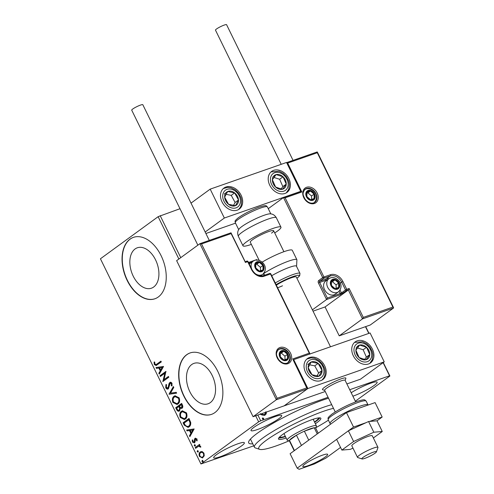<?xml version="1.0" encoding="UTF-8"?>
<svg xmlns="http://www.w3.org/2000/svg" width="494" height="494" viewBox="0 0 494 494"><rect width="100%" height="100%" fill="white"/><g stroke="black" fill="none" stroke-linecap="round" stroke-linejoin="round"><path stroke-width="0.74" d="M252.767 443.816A52.043 7.577 -26.1 0 1 248.704 441.63A52.043 7.577 -26.1 0 1 257.238 433.318A52.043 7.577 -26.1 0 1 328.529 398.232M135.066 248.976A21.403 13.468 -109.3 0 0 132.386 274.312A21.403 13.468 -109.3 0 0 151.442 288.193A21.403 13.468 -109.3 0 0 153.696 287.008A21.403 13.468 -109.3 0 0 156.376 261.666A21.403 13.468 -109.3 0 0 137.326 247.784A21.403 13.468 -109.3 0 0 135.066 248.976M191.697 364.566A21.403 13.468 -109.3 0 0 189.017 389.908A21.403 13.468 -109.3 0 0 208.067 403.789A21.403 13.468 -109.3 0 0 210.327 402.598A21.403 13.468 -109.3 0 0 213.007 377.262A21.403 13.468 -109.3 0 0 193.951 363.38A21.403 13.468 -109.3 0 0 191.697 364.566M186.615 354.766A32.524 20.47 -109.3 0 0 182.545 393.273A32.524 20.47 -109.3 0 0 211.5 414.373A32.524 20.47 -109.3 0 0 214.927 412.564A32.524 20.47 -109.3 0 0 219.003 374.057A32.524 20.47 -109.3 0 0 190.048 352.957A32.524 20.47 -109.3 0 0 186.615 354.766M190.165 352.92A32.524 20.47 -109.3 0 0 186.856 354.686A32.524 20.47 -109.3 0 0 182.743 393.101A32.524 20.47 -109.3 0 0 211.617 414.33M129.99 239.176A32.524 20.47 -109.3 0 0 125.914 277.684A32.524 20.47 -109.3 0 0 154.869 298.784A32.524 20.47 -109.3 0 0 158.302 296.974A32.524 20.47 -109.3 0 0 162.372 258.467A32.524 20.47 -109.3 0 0 133.417 237.367A32.524 20.47 -109.3 0 0 129.99 239.176M133.541 237.324A32.524 20.47 -109.3 0 0 130.225 239.09A32.524 20.47 -109.3 0 0 126.118 277.511A32.524 20.47 -109.3 0 0 154.993 298.74M253.836 427.409A17.074 2.489 153.9 0 0 251.026 430.546A17.074 2.489 153.9 0 0 262.209 427.674A17.074 2.489 153.9 0 0 278.888 418.653A17.074 2.489 153.9 0 0 281.697 415.522A17.074 2.489 153.9 0 0 270.514 418.393A17.074 2.489 153.9 0 0 253.836 427.409M352.889 396.194A17.074 2.489 153.9 0 0 374.341 385.314A17.074 2.489 153.9 0 0 377.15 382.177A17.074 2.489 153.9 0 0 367.357 384.468A17.074 2.489 153.9 0 0 351.203 392.755M216.496 454.653A17.074 2.489 153.9 0 0 213.686 457.79A17.074 2.489 153.9 0 0 224.869 454.918A17.074 2.489 153.9 0 0 241.554 445.903A17.074 2.489 153.9 0 0 244.357 442.766A17.074 2.489 153.9 0 0 233.174 445.637A17.074 2.489 153.9 0 0 216.496 454.653M253.755 445.835L200.941 463.959L258.646 421.851L255.682 415.8M266.396 412.052L266.192 413.91L264.395 415.423L260.19 414.225M257.856 415.04L260.69 420.814L328.065 397.281M349.715 389.717L389.55 375.804L383.116 362.67M368.783 333.407L365.486 326.676M200.941 463.959L100.43 258.782L158.136 216.681L180.001 208.715M160.173 215.643L180.755 257.652M263.722 418.239L262.37 418.078L263.722 418.239L263.345 419.128L262.333 418.727L262.512 417.936M383.295 362.54L389.896 376.008L355.347 401.214M365.696 326.608L368.993 333.339M202.194 451.572L203.942 453.146L204.257 455.764L202.447 457.981L199.453 456.425C198.767 454.313 199.045 452.819 200.286 451.942L202.194 451.572M195.204 447.552L199.545 444.384L199.928 445.162L199.292 445.625L200.669 446.459L200.811 447.156L198.594 446.298L195.587 448.33L195.204 447.552L199.613 444.514M194.482 442.803L192.419 442.074L192.222 440.043L192.845 440.197L192.913 441.599L194.074 442.037L194.568 439.024L195.118 438.283L196.983 438.938L197.1 440.889L196.507 440.704L196.47 439.376L195.519 439.049L195.025 442.056L194.148 442.982M197.155 440.592L196.952 439.209L196.155 438.796L195.519 439.049M194.185 442L194.877 441.383L194.401 441.55M194.877 441.383L195.457 438.104M184.225 425.13L183.07 422.784L189.011 418.449L190.727 422.543C190.863 424.673 190.295 426.124 189.017 426.896L188.091 427.396L184.225 425.13L184.7 424.964L183.552 422.617L183.07 422.784M182.014 408.242L180.285 408.217L179.55 410.922C178.562 411.626 177.612 411.243 176.698 409.761L175.703 407.741L181.644 403.407L182.348 404.839C183.052 406.408 182.941 407.544 182.014 408.242L181.619 408.452M179.55 410.922L179.087 411.169M169.034 394.126L173.388 386.549L173.802 387.395L170.498 393.144L176.21 392.316L176.624 393.162L169.096 394.255L173.561 386.907M160.396 376.49L160.013 375.712L165.953 371.377L164.002 379.67L168.429 376.434L168.812 377.212L162.872 381.547L164.817 373.266L160.396 376.49M156.981 364.016L160.933 361.133L161.316 361.911L156.092 365.548L154.319 364.51L154.066 362.096L154.715 362.158L154.925 364.053L156.011 364.603L161.001 361.268M178.877 259.023L158.136 216.681M163.539 366.449L159.253 374.156L158.833 373.31L160.229 370.883L158.84 368.042L156.425 368.388L156.011 367.542L163.539 366.449M168.497 387.833L167.781 388.13L168.954 387.154L169.504 383.412L170.214 382.356L169.738 382.523C170.504 381.948 171.257 382.214 172.011 383.319L171.961 386.005L171.301 385.666L171.393 383.752L170.146 383.282L168.392 388.784C167.497 389.42 166.608 389.099 165.737 387.821L165.922 384.604L166.534 385.011L166.324 387.321L168.022 388L169.028 383.579L170.121 382.319M170.838 382.998L170.146 383.282M168.392 388.784L167.979 389.006M174.073 396.256L174.981 395.78L179.106 397.8C180.051 400.745 179.655 402.814 177.914 404.018L177.006 404.5L172.888 402.419C171.974 399.51 172.363 397.454 174.073 396.256L175.216 395.706M181.446 411.298L182.348 410.817L186.473 412.842C187.417 415.787 187.022 417.856 185.281 419.06L184.373 419.542L180.261 417.461C179.341 414.552 179.736 412.496 181.446 411.298L182.582 410.749M194.161 428.953L189.869 436.659L189.455 435.813L190.851 433.38L189.461 430.54L187.047 430.892L186.633 430.046L194.161 428.953M194.698 444.68L195.229 445.069L195.056 446.076L194.241 445.792L194.562 444.705M197.619 450.645L198.156 451.034L197.977 452.041L197.162 451.757L197.483 450.67M202.386 460.371L202.917 460.76L202.738 461.767L201.929 461.482L202.244 460.396M389.896 376.008L389.55 375.804M260.69 420.814L258.646 421.851M156.37 365.43L154.795 364.344L154.319 364.51M154.795 364.344L154.542 361.929M156.011 364.603L157.463 363.85M159.556 373.631L159.315 373.143L158.833 373.31M159.315 373.143L160.711 370.716L160.229 370.883M160.711 370.716L159.315 367.876L158.84 368.042M159.315 367.876L156.425 368.388M156.907 368.221L156.536 367.468M160.68 370.105L162.612 367.394L159.611 367.931L160.68 370.105L162.137 367.561L159.611 367.931M162.612 367.394L162.137 367.561M160.809 376.187L160.488 375.545L160.013 375.712M160.488 375.545L166.021 371.513M168.497 376.57L164.002 379.67M163.286 381.245L162.785 381.374M163.261 381.207L165.292 373.1L164.817 373.266M168.213 388.901L166.219 387.654L165.737 387.821M166.219 387.654L166.404 384.437M168.954 387.154L168.479 387.321M169.504 383.412L169.028 383.579M172.079 385.653L171.301 385.666M171.776 385.499L171.875 383.585L171.393 383.752M171.875 383.585L170.621 383.116M176.58 393.07L169.096 394.255M177.247 404.407L173.369 402.252L172.888 402.419M173.369 402.252C172.449 399.343 172.844 397.287 174.549 396.089M176.809 403.629L178.013 403.073C179.39 402.116 179.717 400.461 178.989 398.115L175.666 396.478L174.456 397.034C173.091 397.985 172.764 399.621 173.487 401.949L176.809 403.629L177.537 403.24C178.908 402.283 179.236 400.628 178.513 398.281L175.191 396.645M178.013 403.073L177.537 403.24M178.989 398.115L178.513 398.281M179.328 411.064L177.173 409.594L176.179 407.575L175.703 407.741M176.179 407.575L181.712 403.542M181.848 408.353L180.285 408.217M177.173 409.594L176.698 409.761M179.649 409.977L178.896 410.286L179.649 409.977L180.106 407.976L179.378 406.296L176.698 408.075L177.13 408.964C177.723 410.211 178.402 410.6 179.168 410.144L179.631 408.143L178.902 406.463M182.101 407.303L181.354 407.618L182.101 407.303L182.286 405.271L181.891 404.463L179.513 406.019L179.705 406.414C180.273 407.581 180.909 407.933 181.625 407.47L181.811 405.438L181.415 404.629M182.286 405.271L181.811 405.438M180.106 407.976L179.631 408.143M184.614 419.449L180.736 417.294L180.261 417.461M180.736 417.294C179.816 414.386 180.211 412.329 181.922 411.132M184.182 418.665L185.38 418.109C186.757 417.158 187.084 415.503 186.362 413.157L183.033 411.514L181.829 412.076C180.458 413.021 180.131 414.664 180.853 416.992L184.182 418.665L184.904 418.276C186.281 417.325 186.609 415.67 185.88 413.324L182.558 411.681M185.38 418.109L184.904 418.276M186.362 413.157L185.88 413.324M183.552 422.617L189.079 418.585M188.319 427.304L184.7 424.964M187.887 426.526L189.116 425.952C190.165 425.322 190.604 424.13 190.443 422.376L189.264 419.505L184.064 423.117L185.645 425.921L187.887 426.526L188.64 426.118C189.684 425.488 190.128 424.297 189.968 422.543L188.782 419.672M190.443 422.376L189.968 422.543M189.116 425.952L188.64 426.118M190.171 436.134L189.931 435.646L189.455 435.813M189.931 435.646L191.326 433.213L190.851 433.38M191.326 433.213L189.937 430.373L189.461 430.54M189.937 430.373L187.047 430.892M187.522 430.725L187.152 429.971M191.295 432.608L193.234 429.891L190.233 430.428L191.295 432.608L192.759 430.058L190.233 430.428M193.234 429.891L192.759 430.058M196.983 440.537L196.507 440.704M196.952 439.209L196.47 439.376M194.364 442.877L192.895 441.908L192.419 442.074M192.895 441.908L192.703 439.876M194.92 440.228L194.438 440.395M195.05 438.857L194.568 439.024M195.531 445.909L194.241 445.792M194.716 445.625L194.895 444.612M200.799 446.965L200.163 447.126M200.644 446.959L200.552 446.551L200.07 446.718M200.552 446.551L198.594 446.298M196.001 448.027L195.686 447.385M198.452 451.874L197.162 451.757M197.643 451.59L197.816 450.577M202.694 457.876L199.928 456.258L199.453 456.425M199.928 456.258C199.243 454.147 199.52 452.652 200.762 451.775L200.286 451.942M200.762 451.775L201.163 451.535M203.176 456.703L202.219 457.129L203.176 456.703C204.115 456.061 204.349 454.949 203.886 453.369C202.96 452.115 202.046 451.849 201.144 452.553M202.694 456.87C203.633 456.228 203.874 455.116 203.411 453.535C202.484 452.282 201.571 452.016 200.663 452.72C199.73 453.356 199.502 454.461 199.984 456.036C200.891 457.296 201.793 457.574 202.694 456.87M203.886 453.369L203.411 453.535M201.651 452.282L200.663 452.72M203.219 461.6L201.929 461.482M202.404 461.316L202.583 460.303M265.834 411.712L265.852 414.157L266.192 413.91M265.852 414.157L265.136 415.071M260.264 413.651C261.258 414.966 262.394 415.38 263.666 414.892L264.549 414.392M263.666 414.892L264.722 414.275L265.611 412.329M260.974 413.947L264.006 414.645M263.382 418.486L263.006 419.375M324.706 390.427L322.736 389.772A13.011 1.896 -26.1 0 1 322.483 389.587A13.011 1.896 -26.1 0 1 324.626 387.197A13.011 1.896 -26.1 0 1 337.334 380.324A13.011 1.896 -26.1 0 1 345.856 378.138A13.011 1.896 -26.1 0 1 345.849 378.453L345.152 380.411M305.564 372.414A13.011 9.929 -126.1 0 1 307.441 358.57A13.011 9.929 -126.1 0 1 324.651 365.745A13.011 9.929 -126.1 0 1 322.78 379.59A13.011 9.929 -126.1 0 1 305.564 372.414M372.377 349.073A13.011 9.929 53.9 0 0 355.167 341.897A13.011 9.929 53.9 0 0 353.29 355.742A13.011 9.929 53.9 0 0 370.506 362.917A13.011 9.929 53.9 0 0 372.377 349.073M384.233 361.855L307.867 388.531L293.714 359.632L370.074 332.956L384.233 361.855L360.472 379.194L346.887 383.943M307.867 388.531L284.106 405.87L325.237 391.501M293.714 359.632L293.387 359.873M288.854 178.575A13.011 9.929 -126.1 0 1 286.977 192.419A13.011 9.929 -126.1 0 1 269.761 185.244A13.011 9.929 -126.1 0 1 271.638 171.399A13.011 9.929 -126.1 0 1 288.854 178.575M222.034 201.916A13.011 9.929 53.9 0 0 239.25 209.092A13.011 9.929 53.9 0 0 241.128 195.247A13.011 9.929 53.9 0 0 223.912 188.072A13.011 9.929 53.9 0 0 222.034 201.916M224.344 218.033L210.185 189.134L286.551 162.458L300.704 191.357L224.344 218.033L205.177 232.013M235.527 223.165L205.912 233.508M210.185 189.134L191.024 203.12M300.704 191.357L300.247 191.697M363.942 458.648A8.132 1.186 153.9 0 0 371.667 455.27A8.132 1.186 153.9 0 0 376.434 451.856A8.132 1.186 153.9 0 0 374.329 451.837A8.132 1.186 153.9 0 0 365.622 455.764A8.132 1.186 153.9 0 0 361.991 458.932A8.132 1.186 153.9 0 0 363.942 458.648M361.991 458.932L357.718 457.524A11.387 1.655 -26.1 0 1 357.495 457.358A11.387 1.655 -26.1 0 1 363.479 452.695A11.387 1.655 -26.1 0 1 374.995 447.583A11.387 1.655 -26.1 0 1 377.947 447.342A11.387 1.655 -26.1 0 1 377.941 447.613L376.434 451.856M355.68 401.9L345.102 380.3A11.387 1.655 153.9 0 0 342.151 380.541A11.387 1.655 153.9 0 0 330.634 385.653A11.387 1.655 153.9 0 0 324.657 390.316L335.235 411.916M322.483 389.587A13.011 1.896 -26.1 0 1 329.325 384.258A13.011 1.896 -26.1 0 1 342.478 378.416A13.011 1.896 -26.1 0 1 345.856 378.138M313.035 311.158L325.077 306.947L348.332 289.984L362.485 318.883L339.236 335.846L370.259 325.009L393.508 308.046L362.485 318.883L363.288 317.395L392.878 307.058L393.508 308.046L393.57 307.669L317.321 152.016L317.278 152.739L287.687 163.076L286.687 162.742M325.077 306.947L339.236 335.846M287.687 163.076L301.846 191.975L285.143 197.81L283.494 197.563L268.267 208.678M285.143 197.81L323.934 276.992L330.375 274.738A10.732 8.194 -126.1 0 1 342.922 281.524L346.745 289.33L349.128 288.496L348.332 289.984L346.658 290.565L340.138 294.782L326.534 299.531L312.399 309.849M301.846 191.975L300.315 191.672L283.494 197.563L322.706 277.609L318.636 280.586A1.951 1.229 -109.3 0 0 318.463 283.062L319.692 282.438L327.337 298.043L340.218 293.541L339.119 291.299M318.463 283.062L326.534 299.531L327.337 298.043M201.54 243.937L277.134 398.25L276.337 399.739L199.891 243.69L231.001 232.804L231.13 233.6L201.54 243.937L199.891 243.69L176.636 260.653L253.082 416.708L284.106 405.87L307.361 388.901L276.337 399.739L253.082 416.708M231.001 232.804L245.16 261.703M245.067 261.752L231.13 233.6M277.134 398.25L306.725 387.914L307.361 388.901L293.263 359.626M306.725 387.914L293.201 360.003M256.899 260.375L256.682 259.634L257.108 259.998M292.572 359.014L309.275 353.179L309.905 354.167M309.275 353.179L270.484 274.003L270.854 273.942L310.016 353.939M257.244 262.382A4.878 3.724 53.9 0 0 255.744 263.586A4.878 3.724 53.9 0 0 255.793 267.964A4.878 3.724 53.9 0 0 259.418 271.095A4.878 3.724 53.9 0 0 262.999 269.841A4.878 3.724 53.9 0 0 262.95 265.463A4.878 3.724 53.9 0 0 259.319 262.333A4.878 3.724 53.9 0 0 257.244 262.382M257.417 263.043L255.744 263.586L255.793 267.964L259.418 271.095L262.999 269.841L262.95 265.463L259.319 262.333L257.417 263.043M251.934 269.551A8.132 6.206 -126.1 0 1 253.218 261.135L250.063 263.438A8.132 6.206 53.9 0 0 249.285 264.148M260.443 270.774L260.406 267.322L256.775 264.191L255.676 264.574M260.455 271.7L262.999 269.841M260.406 267.322L262.95 265.463M256.775 264.191L259.319 262.333M332.925 279.944A4.878 3.724 53.9 0 0 331.418 281.148A4.878 3.724 53.9 0 0 331.468 285.526A4.878 3.724 53.9 0 0 335.099 288.657A4.878 3.724 53.9 0 0 338.674 287.403A4.878 3.724 53.9 0 0 338.625 283.025A4.878 3.724 53.9 0 0 335 279.9A4.878 3.724 53.9 0 0 332.925 279.944M333.092 280.604L331.418 281.148L331.468 285.526L335.099 288.657L338.674 287.403L338.625 283.025L335 279.9L333.092 280.604M328.893 278.696L325.737 281A8.132 6.206 53.9 0 0 325.009 290.46A8.132 6.206 53.9 0 0 334.074 294.795A8.132 6.206 53.9 0 0 335.327 294.14L338.483 291.837A8.132 6.206 -126.1 0 1 337.229 292.491A8.132 6.206 -126.1 0 1 328.164 288.156A8.132 6.206 -126.1 0 1 328.893 278.696L330.424 277.9C336.34 275.745 345.541 284.476 338.483 291.837M336.118 288.335L336.081 284.884L332.45 281.753L331.357 282.136M336.13 289.262L338.674 287.403M336.081 284.884L338.625 283.025M332.45 281.753L335 279.9M308.38 191.048A4.878 3.724 53.9 0 0 306.873 192.252A4.878 3.724 53.9 0 0 306.922 196.631A4.878 3.724 53.9 0 0 310.553 199.761A4.878 3.724 53.9 0 0 314.128 198.514A4.878 3.724 53.9 0 0 314.079 194.13A4.878 3.724 53.9 0 0 310.454 191.005A4.878 3.724 53.9 0 0 308.38 191.048M308.546 191.709L306.873 192.252L306.922 196.631L310.553 199.761L314.128 198.514L314.079 194.13L310.454 191.005L308.546 191.709M311.572 199.44L311.535 195.988L307.904 192.864L306.811 193.247M311.584 200.366L314.128 198.514M311.535 195.988L314.079 194.13M307.904 192.864L310.454 191.005M281.79 351.271A4.878 3.724 53.9 0 0 280.283 352.481A4.878 3.724 53.9 0 0 280.333 356.859A4.878 3.724 53.9 0 0 283.964 359.99A4.878 3.724 53.9 0 0 287.545 358.737A4.878 3.724 53.9 0 0 287.496 354.359A4.878 3.724 53.9 0 0 283.865 351.228A4.878 3.724 53.9 0 0 281.79 351.271M281.963 351.938L280.283 352.481L280.333 356.859L283.964 359.99L287.545 358.737L287.496 354.359L283.865 351.228L281.963 351.938M284.989 359.669L284.952 356.217L281.321 353.087L280.222 353.469M284.995 360.595L287.545 358.737M284.952 356.217L287.496 354.359M281.321 353.087L283.865 351.228M362.534 359.595A8.132 6.206 53.9 0 0 366.042 359.737A8.132 6.206 53.9 0 0 369.765 354.618A8.132 6.206 53.9 0 0 366.56 347.288A8.132 6.206 53.9 0 0 359.632 345.078A8.132 6.206 53.9 0 0 355.902 350.203A8.132 6.206 53.9 0 0 359.107 357.533A8.132 6.206 53.9 0 0 362.534 359.595M362.46 358.718L366.042 359.737L369.765 354.618L366.56 347.288L359.632 345.078L355.902 350.203L359.107 357.533L362.46 358.718M364.708 359.379L366.369 357.094L363.164 349.764L357.483 347.955M366.369 357.094L369.765 354.618M363.164 349.764L366.56 347.288M356.236 347.56L359.632 345.078M279.011 189.097A8.132 6.206 53.9 0 0 282.512 189.239A8.132 6.206 53.9 0 0 286.242 184.12A8.132 6.206 53.9 0 0 283.031 176.79A8.132 6.206 53.9 0 0 276.103 174.586A8.132 6.206 53.9 0 0 272.379 179.705A8.132 6.206 53.9 0 0 275.584 187.035A8.132 6.206 53.9 0 0 279.011 189.097M278.937 188.22L282.512 189.239L286.242 184.12L283.031 176.79L276.103 174.586L272.379 179.705L275.584 187.035L278.937 188.22M281.179 188.881L282.846 186.596L279.641 179.266L273.96 177.457M282.846 186.596L286.242 184.12M279.641 179.266L283.031 176.79M272.707 177.062L276.103 174.586M225.357 193.673A8.132 6.206 53.9 0 0 224.659 197.18A8.132 6.206 53.9 0 0 228.524 204.281A8.132 6.206 53.9 0 0 235.447 205.683A8.132 6.206 53.9 0 0 238.503 199.984A8.132 6.206 53.9 0 0 234.638 192.888A8.132 6.206 53.9 0 0 227.722 191.487A8.132 6.206 53.9 0 0 225.357 193.673M226.079 194.414L224.659 197.18L228.524 204.281L235.447 205.683L238.503 199.984L234.638 192.888L227.722 191.487L226.079 194.414M233.545 205.374L235.107 202.46L231.248 195.365L226.122 194.327M235.107 202.46L238.503 199.984M231.248 195.365L234.638 192.888M224.325 193.963L227.722 191.487M308.88 364.171A8.132 6.206 53.9 0 0 308.188 367.678A8.132 6.206 53.9 0 0 312.047 374.773A8.132 6.206 53.9 0 0 318.97 376.181A8.132 6.206 53.9 0 0 322.026 370.481A8.132 6.206 53.9 0 0 318.167 363.386A8.132 6.206 53.9 0 0 311.245 361.979A8.132 6.206 53.9 0 0 308.88 364.171M309.602 364.912L308.188 367.678L312.047 374.773L318.97 376.181L322.026 370.481L318.167 363.386L311.245 361.979L309.602 364.912M317.068 375.872L318.636 372.958L314.771 365.863L309.652 364.825M318.636 372.958L322.026 370.481M314.771 365.863L318.167 363.386M307.848 364.461L311.245 361.979M238.355 236.342C237.287 233.563 237.521 231.136 239.065 229.049A17.889 2.606 -26.1 0 1 241.764 226.616A17.889 2.606 -26.1 0 1 257.213 218.064A17.889 2.606 -26.1 0 1 270.132 213.828C272.725 213.883 274.794 215.193 276.331 217.737A21.143 3.081 153.9 0 0 262.481 221.293A21.143 3.081 153.9 0 0 241.832 232.458A21.143 3.081 153.9 0 0 238.355 236.342L242.98 245.784A21.143 3.081 -26.1 0 1 246.457 241.899A21.143 3.081 -26.1 0 1 267.112 230.735A21.143 3.081 -26.1 0 1 280.956 227.184A21.143 3.081 -26.1 0 1 277.48 231.062A21.143 3.081 -26.1 0 1 274.72 232.94M259.202 260.4L250.285 242.208A13.011 1.896 -26.1 0 1 252.422 239.818A13.011 1.896 -26.1 0 1 265.13 232.946A13.011 1.896 -26.1 0 1 273.651 230.76A13.011 1.896 -26.1 0 1 271.515 233.149M251.353 244.388A21.143 3.081 -26.1 0 1 242.98 245.784M275.269 282.957A17.889 2.606 -26.1 0 1 286.829 277.041A17.889 2.606 -26.1 0 1 299.975 273.404L296.437 266.18A17.889 2.606 153.9 0 0 283.284 269.817A17.889 2.606 153.9 0 0 271.731 275.732M330.492 346.782L296.301 276.998A13.011 1.896 153.9 0 0 286.742 279.641A13.011 1.896 153.9 0 0 276.356 285.174M277.616 287.749A13.011 1.896 153.9 0 0 282.5 285.798M263.74 273.528A21.143 3.081 -26.1 0 1 281.364 264.037A21.143 3.081 -26.1 0 1 296.906 259.745L292.281 250.297A21.143 3.081 153.9 0 0 276.739 254.595A21.143 3.081 153.9 0 0 262.135 262.153M281.222 164.323L215.483 30.14A6.181 0.902 -26.1 0 1 216.502 29.004A6.181 0.902 -26.1 0 1 222.535 25.737A6.181 0.902 -26.1 0 1 226.585 24.7L293.047 160.365M197.859 245.172L131.719 110.162A6.181 0.902 -26.1 0 1 134.541 107.871A6.181 0.902 -26.1 0 1 140.494 105.086A6.181 0.902 -26.1 0 1 142.822 104.722L209.283 240.393M372.26 436.097A11.387 1.655 153.9 0 0 372.285 435.782A11.387 1.655 153.9 0 0 362.176 438.894A11.387 1.655 153.9 0 0 351.858 445.483A11.387 1.655 153.9 0 0 351.833 445.798L357.495 457.358M373.365 437.987L382.257 431.497L377.021 420.808L368.58 421.518L348.381 430.811L336.624 439.388L341.86 450.083L350.302 449.373L352.982 448.138M382.257 431.497L373.816 432.213L368.58 421.518M373.816 432.213L353.618 441.5L348.381 430.811M353.618 441.5L341.86 450.083M305.094 463.983A13.826 2.013 153.9 0 0 302.822 466.521A13.826 2.013 153.9 0 0 311.875 464.199A13.826 2.013 153.9 0 0 325.379 456.901A13.826 2.013 153.9 0 0 327.652 454.356A13.826 2.013 153.9 0 0 318.599 456.684A13.826 2.013 153.9 0 0 305.094 463.983M366.085 422.666L353.531 427.051L297.184 468.164L299.117 469.3L314.388 463.965L325.824 458.166L340.551 447.416M377.021 420.808L382.171 417.047L369.623 421.431M382.171 417.047L375.094 402.598L346.455 412.601L290.108 453.72L297.184 468.164M353.531 427.051L346.455 412.601M333.493 408.353A45.534 6.632 153.9 0 0 283.334 429.687A45.534 6.632 153.9 0 0 259.646 449.342A45.534 6.632 153.9 0 0 264.951 449.132A45.534 6.632 153.9 0 0 288.971 440.864M259.646 449.342L255.373 447.935A48.789 7.107 -26.1 0 1 254.435 447.224A48.789 7.107 -26.1 0 1 281.623 426.39A48.789 7.107 -26.1 0 1 331.696 404.691M318.716 417.881A21.952 3.199 -26.1 0 1 314.505 421.981M285.297 436.288A21.952 3.199 -26.1 0 1 282.216 437.085A21.952 3.199 -26.1 0 1 279.481 437.104M315.363 423.729A23.582 3.433 153.9 0 0 320.841 418.276A23.582 3.433 153.9 0 0 317.642 418.048A23.582 3.433 153.9 0 0 293.066 428.175A23.582 3.433 153.9 0 0 278.486 439.03A23.582 3.433 153.9 0 0 281.685 439.259A23.582 3.433 153.9 0 0 286.156 438.042M278.727 438.017A23.582 3.433 153.9 0 0 280.981 437.814A23.582 3.433 153.9 0 0 285.446 436.597M314.659 422.284A23.582 3.433 153.9 0 0 319.902 417.844M315.87 427.687A45.534 6.632 153.9 0 0 328.424 420.184M289.422 441.012L287.496 440.376A16.265 2.371 -26.1 0 1 287.187 440.142A16.265 2.371 -26.1 0 1 289.861 437.153A16.265 2.371 -26.1 0 1 305.743 428.57A16.265 2.371 -26.1 0 1 316.395 425.834A16.265 2.371 -26.1 0 1 316.388 426.223L315.709 428.137M318.204 433.219L315.641 427.995A14.635 2.13 153.9 0 0 314.209 427.761A14.635 2.13 153.9 0 0 304.366 431.194A14.635 2.13 153.9 0 0 296.449 435.214A14.635 2.13 153.9 0 0 291.756 438.184A14.635 2.13 153.9 0 0 289.453 440.321A14.635 2.13 153.9 0 0 289.354 440.87L294.189 450.738M301.457 445.434L296.449 435.214L289.453 440.321L294.461 450.54M317.228 433.93L314.209 427.761L304.366 431.194L308.738 440.123M169.269 385.172L168.794 385.339M179.575 406.692L179.094 406.858M189.511 420.017L189.035 420.184M306.539 187.294A9.108 6.953 -126.1 0 1 317.185 193.049A9.108 6.953 -126.1 0 1 314.468 203.472A9.108 6.953 -126.1 0 1 303.822 197.717A9.108 6.953 -126.1 0 1 306.539 187.294M313.733 202.904A8.132 6.206 53.9 0 0 314.783 202.324A8.132 6.206 53.9 0 0 315.518 192.864A8.132 6.206 53.9 0 0 306.453 188.529A8.132 6.206 53.9 0 0 305.199 189.183C301.414 193.741 303.569 195.865 305.045 199.107C307.787 202.491 310.652 203.763 313.634 202.923L314.783 202.324M349.128 288.496L363.288 317.395M392.878 307.058L317.278 152.739M323.848 278.227L319.772 281.203L326.219 278.949L330.288 275.979L323.848 278.227A0.976 0.611 -109.3 0 0 323.934 276.992L322.706 277.609A0.976 0.747 -126.1 0 0 323.848 278.227M340.292 283.173L341.694 282.148A9.757 7.447 53.9 0 0 330.288 275.979A0.976 0.611 -109.3 0 0 330.375 274.738M327.207 279.931A8.781 6.706 53.9 0 0 326.133 280.191A0.976 0.611 70.7 0 1 326.219 278.949A9.757 7.447 -126.1 0 1 328.998 278.622M340.063 290.102L341.447 292.923L345.516 289.947L341.694 282.148L342.922 281.524M326.133 280.191L319.692 282.438A0.976 0.611 70.7 0 1 319.772 281.203A0.976 0.747 53.9 0 1 318.636 280.586M346.658 290.565A0.976 0.611 -109.3 0 0 346.745 289.33L345.516 289.947A0.976 0.747 53.9 0 0 346.658 290.565M342.589 293.541A0.976 0.747 -126.1 0 1 341.447 292.923L340.218 293.541A0.976 0.611 -109.3 0 1 340.138 294.782M287.879 363.701A9.108 6.953 -126.1 0 1 277.233 357.94A9.108 6.953 -126.1 0 1 279.95 347.517A9.108 6.953 -126.1 0 1 290.596 353.272A9.108 6.953 -126.1 0 1 287.879 363.701M279.87 348.758A8.132 6.206 53.9 0 0 278.61 349.412C274.831 353.97 276.98 356.094 278.455 359.336C281.203 362.72 284.069 363.992 287.045 363.152L288.2 362.547A8.132 6.206 53.9 0 0 288.934 353.093A8.132 6.206 53.9 0 0 279.87 348.758M287.144 363.127A8.132 6.206 53.9 0 0 288.2 362.547M269.551 273.503A0.976 0.611 70.7 0 1 269.656 273.454A0.976 0.611 70.7 0 1 270.484 274.003L264.043 276.251A10.732 8.194 -126.1 0 1 251.495 269.465L247.673 261.666L245.29 262.499M264.234 275.343L263.444 273.738M251.835 262.147L248.822 263.197M246.741 261.165A0.976 0.611 70.7 0 1 246.839 261.116A0.976 0.611 70.7 0 1 247.673 261.666L248.037 261.604A0.976 0.976 0 0 0 246.839 261.116L245.271 261.659M248.037 261.604L251.86 269.409L251.495 269.465M263.111 275.757A0.976 0.611 70.7 0 1 263.209 275.701A0.976 0.611 70.7 0 1 264.043 276.251M256.966 261.801A5.527 4.224 53.9 0 0 255.312 268.131A5.527 4.224 53.9 0 0 261.777 271.626A5.527 4.224 53.9 0 0 263.426 265.297A5.527 4.224 53.9 0 0 256.966 261.801M260.443 275.998L262.808 274.275A8.132 6.206 -126.1 0 1 261.554 274.93A8.132 6.206 -126.1 0 1 254.404 272.935M332.641 279.363A5.527 4.224 53.9 0 0 330.992 285.693A5.527 4.224 53.9 0 0 337.451 289.188A5.527 4.224 53.9 0 0 339.106 282.858A5.527 4.224 53.9 0 0 332.641 279.363M308.095 190.468A5.527 4.224 53.9 0 0 306.447 196.797A5.527 4.224 53.9 0 0 312.906 200.292A5.527 4.224 53.9 0 0 314.561 193.963A5.527 4.224 53.9 0 0 308.095 190.468M281.506 350.697A5.527 4.224 53.9 0 0 279.857 357.026A5.527 4.224 53.9 0 0 286.322 360.521A5.527 4.224 53.9 0 0 287.971 354.192A5.527 4.224 53.9 0 0 281.506 350.697M362.448 361.608A10.411 7.947 53.9 0 0 371.704 355.235A10.411 7.947 53.9 0 0 363.22 343.207A10.411 7.947 53.9 0 0 353.963 349.585A10.411 7.947 53.9 0 0 362.448 361.608M278.925 191.11A10.411 7.947 53.9 0 0 288.181 184.737A10.411 7.947 53.9 0 0 279.69 172.709A10.411 7.947 53.9 0 0 270.44 179.087A10.411 7.947 53.9 0 0 278.925 191.11M223.615 192.302A10.411 7.947 53.9 0 0 227.666 205.875A10.411 7.947 53.9 0 0 239.553 204.868A10.411 7.947 53.9 0 0 235.496 191.289A10.411 7.947 53.9 0 0 223.615 192.302M307.138 362.8A10.411 7.947 53.9 0 0 311.195 376.372A10.411 7.947 53.9 0 0 323.076 375.36A10.411 7.947 53.9 0 0 319.025 361.787A10.411 7.947 53.9 0 0 307.138 362.8M235.286 222.683C235.533 221.121 233.359 221.917 238.46 217.663C244.264 213.68 251.063 210.203 258.85 207.239C267.859 204.405 265.803 206.06 267.415 206.937A17.889 2.606 153.9 0 0 255.701 209.95A17.889 2.606 153.9 0 0 238.225 219.392A17.889 2.606 153.9 0 0 235.286 222.683L238.688 229.63M296.931 278.27A16.265 2.371 153.9 0 0 287.267 278.869A16.265 2.371 153.9 0 0 276.097 284.649M328.207 419.752C328.251 417.782 326.614 418.597 331.919 414.139C339.15 409.193 347.492 404.963 356.952 401.443C365.622 398.905 364.288 399.671 366.178 401.147A21.143 3.081 153.9 0 0 352.333 404.703A21.143 3.081 153.9 0 0 331.684 415.868A21.143 3.081 153.9 0 0 328.207 419.752L330.048 423.506A21.143 3.081 -26.1 0 1 333.524 419.622A21.143 3.081 -26.1 0 1 354.173 408.458A21.143 3.081 -26.1 0 1 368.018 404.901L368.086 405.049M264.722 414.275L264.383 414.528M377.947 447.342L372.285 435.782M273.651 230.76L283.908 251.699M286.625 162.612L317.154 151.948M248.47 262.481L256.769 259.585M251.86 269.409C255.034 274.633 258.819 276.733 263.209 275.701L269.656 273.454A0.976 0.976 0 0 1 270.854 273.942M263.703 273.46L264.568 275.226M262.808 274.275C269.866 266.914 260.665 258.183 254.75 260.338L253.218 261.135M313.937 202.941C321.001 195.581 311.794 186.856 305.879 189.004L304.353 189.807M287.347 363.17C294.412 355.81 285.205 347.078 279.295 349.233L277.764 350.03M369.821 363.362L372.309 359.632L372.933 355.001L372.229 351.481L370.012 347.202L366.715 343.843L362.652 341.718L354.538 342.41M286.298 192.864L288.786 189.134L289.404 184.503L288.706 180.983L286.483 176.704L283.186 173.345L279.122 171.22L271.008 171.918M238.571 209.536L240.485 207.085L241.43 204.528L241.628 200.595L240.967 197.637L238.744 193.352L235.403 189.974L231.056 187.788L227.641 187.35L223.282 188.584M322.094 380.034L324.015 377.583L324.959 375.026L325.151 371.093L324.496 368.135L322.267 363.85L318.926 360.472L314.579 358.286L311.171 357.847L306.811 359.082M267.415 206.937L270.823 213.89M276.331 217.737L280.956 227.184M296.906 259.745L296.573 266.457M299.975 273.404L299.679 275.763L296.95 278.313M368.018 404.901L366.178 401.147M330.048 423.506L330.579 424.185M254.435 447.224L250.446 439.08M316.395 425.834L313.177 419.264M287.187 440.142L283.97 433.571"/></g></svg>
